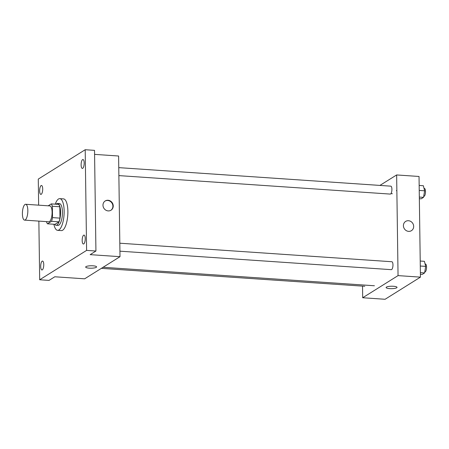 <?xml version="1.0" encoding="UTF-8"?>
<svg xmlns="http://www.w3.org/2000/svg" width="449" height="449" viewBox="0 0 449 449"><rect width="100%" height="100%" fill="white"/><g stroke="black" fill="none" stroke-linecap="round" stroke-linejoin="round"><path stroke-width="0.67" d="M27.838 210.502A7.947 2.672 93.9 0 1 24.577 220.128A7.947 2.672 93.9 0 1 22.45 212.023A7.947 2.672 93.9 0 1 25.66 204.278A7.947 2.672 93.9 0 1 27.838 210.502M25.66 204.278L49.918 205.928A7.947 2.672 93.9 0 1 52.095 212.153A7.947 2.672 93.9 0 1 48.834 221.784L24.577 220.128M59.981 218.13A10.669 3.592 93.9 0 1 58.959 221.828L54.969 224.326L47.504 223.815L51.495 221.318A10.669 3.592 93.9 0 0 52.516 217.619L59.981 218.13L59.824 206.77A10.669 3.592 93.9 0 0 58.712 204.402L51.248 203.897L48.189 205.81M47.504 223.815A10.669 3.592 93.9 0 1 46.443 221.621M52.516 217.619L52.359 206.259A10.669 3.592 93.9 0 0 51.248 203.897M58.959 221.828L51.495 221.318M59.824 206.77L52.359 206.259M54.733 224.309A10.922 3.676 -86.1 0 0 56.097 225.263A10.922 3.676 -86.1 0 0 56.989 225.011A10.922 3.676 -86.1 0 0 60.57 213.309A10.922 3.676 -86.1 0 0 57.584 203.464A10.922 3.676 -86.1 0 0 56.097 204.228M57.584 203.464L59.448 203.593A10.922 3.676 93.9 0 1 62.445 212.153A10.922 3.676 93.9 0 1 58.853 225.14A10.922 3.676 93.9 0 1 57.966 225.392L56.097 225.263M55.261 204.166A15.889 5.349 93.9 0 1 59.784 198.638A15.889 5.349 93.9 0 1 64.145 211.086A15.889 5.349 93.9 0 1 57.629 230.343A15.889 5.349 93.9 0 1 53.891 224.253M59.784 198.638L63.517 198.89A15.889 5.349 93.9 0 1 67.878 211.339A15.889 5.349 93.9 0 1 61.361 230.601L57.629 230.343M41.112 185.583A4.468 1.504 93.9 0 1 41.476 185.482A4.468 1.504 93.9 0 1 42.672 190.039A4.468 1.504 93.9 0 1 40.87 194.4A4.468 1.504 93.9 0 1 39.647 190.37A4.468 1.504 93.9 0 1 41.112 185.583M82.588 159.614A4.468 1.504 93.9 0 1 82.953 159.513A4.468 1.504 93.9 0 1 84.154 164.076A4.468 1.504 93.9 0 1 82.347 168.431A4.468 1.504 93.9 0 1 81.123 164.401A4.468 1.504 93.9 0 1 82.588 159.614M83.643 235.197A4.468 1.504 93.9 0 1 84.008 235.091A4.468 1.504 93.9 0 1 85.209 239.654A4.468 1.504 93.9 0 1 83.402 244.009A4.468 1.504 93.9 0 1 82.178 239.985A4.468 1.504 93.9 0 1 83.643 235.197M42.167 261.161A4.468 1.504 93.9 0 1 42.532 261.06A4.468 1.504 93.9 0 1 43.727 265.623A4.468 1.504 93.9 0 1 41.925 269.978A4.468 1.504 93.9 0 1 40.702 265.948A4.468 1.504 93.9 0 1 42.167 261.161M38.861 221.104L39.68 279.766L86.601 250.396L85.198 149.725L38.277 179.095L38.642 205.159M39.68 279.766L49.014 280.401L54.795 276.78L84.648 278.818L120.006 256.682L90.154 254.645L95.929 251.03L86.601 250.396M93.005 265.814A5.461 1.218 -0.8 0 1 96.597 266.908A5.461 1.218 -0.8 0 1 91.147 268.205A5.461 1.218 -0.8 0 1 85.669 267.06A5.461 1.218 -0.8 0 1 93.005 265.814M95.929 251.03L94.526 150.359L85.198 149.725M120.006 256.682L118.603 156.011L94.582 154.377M113.238 205.934A5.461 4.995 -122 0 1 111.01 210.211A5.461 4.995 -122 0 1 103.876 208.235A5.461 4.995 -122 0 1 105.212 200.956A5.461 4.995 -122 0 1 110.471 201.057A5.461 4.995 -122 0 1 113.238 205.934M105.044 201.062A5.461 4.995 -122 0 1 110.218 201.332A5.461 4.995 -122 0 1 112.895 206.147A5.461 4.995 -122 0 1 110.836 210.317M96.597 266.908A5.461 1.218 -0.8 0 1 91.147 268.205A5.461 1.218 -0.8 0 1 85.669 267.06M118.878 175.604L390.276 194.086A3.974 1.336 -86.1 0 0 391.882 190.213A3.974 1.336 -86.1 0 0 390.815 186.161L118.766 167.634M119.821 243.212L391.87 261.739A3.974 1.336 93.9 0 1 392.959 264.848A3.974 1.336 93.9 0 1 391.332 269.664L119.934 251.182M362.528 286.131L362.691 297.749L398.05 275.613L396.641 174.947L379.916 185.415M398.05 275.613L420.444 277.14L385.085 299.275L362.691 297.749M393.436 286.277A5.461 1.218 -0.8 0 1 397.028 287.371A5.461 1.218 -0.8 0 1 391.584 288.662A5.461 1.218 -0.8 0 1 386.106 287.523A5.461 1.218 -0.8 0 1 393.436 286.277M396.86 190.354L396.4 190.64M420.444 277.14L419.035 176.468L396.641 174.947M405.643 221.413A5.461 4.995 -122 0 1 410.902 221.52A5.461 4.995 -122 0 1 413.675 226.391A5.461 4.995 -122 0 1 411.441 230.674A5.461 4.995 -122 0 1 404.308 228.693A5.461 4.995 -122 0 1 405.643 221.413A5.461 4.995 -122 0 1 410.902 221.514A5.461 4.995 -122 0 1 413.675 226.391A5.461 4.995 -122 0 1 411.441 230.674M392.392 193.721A6.185 1.381 179.2 0 0 390.933 193.665M397.028 287.366A5.461 1.218 -0.8 0 1 391.584 288.662A5.461 1.218 -0.8 0 1 386.106 287.523M419.344 198.705L421.173 198.828L423.525 197.352L424.625 190.808L423.368 185.734L419.158 185.448M423.525 197.352L419.321 197.066M424.625 190.808L419.231 190.438M424.03 188.423L424.406 188.445A3.974 1.336 93.9 0 1 425.495 191.56A3.974 1.336 93.9 0 1 423.867 196.37L423.693 196.359M420.399 274.283L422.228 274.406L424.586 272.93L425.68 266.386L424.423 261.318L420.213 261.032M424.586 272.93L420.376 272.644M425.68 266.386L420.286 266.021M425.085 264.001L425.461 264.023A3.974 1.336 93.9 0 1 426.55 267.138A3.974 1.336 93.9 0 1 424.922 271.954L424.748 271.942M374.427 285.76L103.068 267.284M364.784 286.282L101.373 268.345"/></g></svg>
